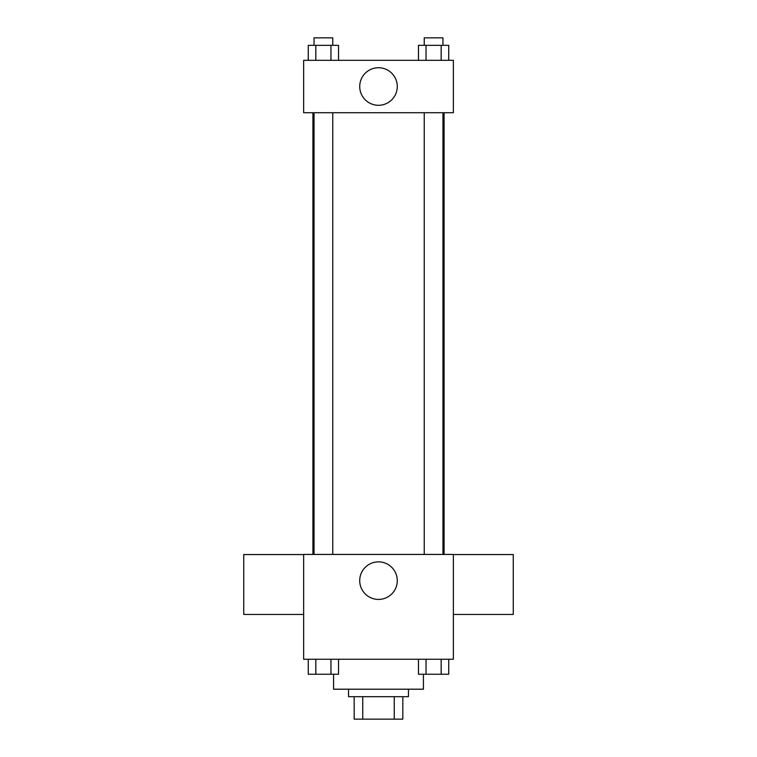 <?xml version="1.0" encoding="UTF-8"?>
<svg xmlns="http://www.w3.org/2000/svg" width="757" height="757" viewBox="0 0 757 757"><rect width="100%" height="100%" fill="white"/><g stroke="black" fill="none" stroke-linecap="round" stroke-linejoin="round"><path stroke-width="1.14" d="M394.255 696.686L394.255 719.15L354.172 719.15L354.172 696.686M394.255 719.15L402.828 719.15L402.828 696.686L402.828 719.15M408.449 689.201L408.449 696.686L348.551 696.686L348.551 689.201M362.745 696.686L362.745 719.15M333.582 674.232L333.582 689.201L423.418 689.201L423.418 674.232M453.367 659.252L303.633 659.252L303.633 554.436L453.367 554.436L453.367 659.252M397.274 580.647A18.774 18.774 0 0 1 369.113 596.904A18.774 18.774 0 0 1 369.113 564.381A18.774 18.774 0 0 1 397.274 580.647M453.367 614.457L513.265 614.457L513.265 554.559L453.367 554.559M303.633 554.559L243.735 554.559L243.735 614.457L303.633 614.457M444.085 112.717L444.085 554.436M424.242 554.436L424.242 112.717M332.758 112.717L332.758 554.436M453.367 112.717L303.633 112.717L303.633 60.314L453.367 60.314L453.367 112.717M397.274 86.516A18.774 18.774 0 0 1 369.113 102.772A18.774 18.774 0 0 1 369.113 70.25A18.774 18.774 0 0 1 397.274 86.516M448.731 60.314L448.731 45.335L418.47 45.335L418.47 60.314M441.17 45.335L441.17 60.314M426.04 45.335L426.04 60.314M424.242 45.335L424.242 37.85L442.959 37.85L442.959 45.335M338.53 60.314L338.53 45.335L308.269 45.335L308.269 60.314M330.96 45.335L330.96 60.314M315.83 45.335L315.83 60.314M314.041 45.335L314.041 37.85L332.758 37.85L332.758 45.335M448.731 659.252L448.731 674.232L418.47 674.232L418.47 659.252M441.17 659.252L441.17 674.232M426.04 659.252L426.04 674.232M442.959 674.232L424.242 674.232M338.53 659.252L338.53 674.232L308.269 674.232L308.269 659.252M330.96 659.252L330.96 674.232M315.83 659.252L315.83 674.232M332.758 674.232L314.041 674.232M312.915 112.717L312.915 554.436M442.959 554.436L442.959 112.717M314.041 112.717L314.041 554.436"/></g></svg>
